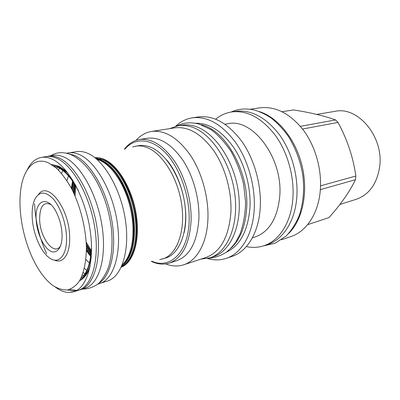 <?xml version="1.0" encoding="UTF-8"?>
<svg xmlns="http://www.w3.org/2000/svg" width="400" height="400" viewBox="0 0 400 400"><rect width="100%" height="100%" fill="white"/><g stroke="black" fill="none" stroke-linecap="round" stroke-linejoin="round"><path stroke-width="0.6" d="M316.745 114.415L335.05 111.335C357.935 106.015 384.02 136.915 379.65 166.815C376.975 183.87 369.16 194.7 356.205 199.31L339.885 204.455M320.35 189.65L355.475 179.695L355.86 176.035C353.195 157.275 347.235 139.405 337.975 122.43L335.55 119.94C324.175 115.85 310.18 112.51 293.565 109.93L282.105 111.72M355.475 179.695C349.485 191.95 340.64 204.59 328.95 217.625L307.59 224.68L328.95 217.625M250.055 109.275L259.925 107.835C275.51 106.04 289.985 113.45 303.34 130.06C315.52 146.38 322.115 170 320.25 190.845C318.295 213.91 306.175 231.625 290.885 236.58L281.44 239.79M320.545 185.835L355.86 176.035M288.58 233.585C302.5 220.145 308.49 192.495 302.055 165.8C295.65 139.1 277.74 117.195 259.235 111.555M267.81 244.415C283.02 239.495 295 221.355 296.77 197.54C298.465 176.02 291.66 151.53 279.34 134.575C265.835 117.315 251.325 109.575 235.81 111.35L231.805 111.935C247.305 110.165 261.82 117.96 275.345 135.325C287.69 152.385 294.53 177.02 292.86 198.65C291.125 222.595 279.17 240.805 263.975 245.715L267.81 244.415M246.365 246.575C252.395 247.89 258.265 247.605 263.975 245.715M215.73 119.175C220.5 115.26 225.86 112.85 231.805 111.935M225 124.2L227.895 123.735C252.775 117.675 283.44 158.505 279.7 196.83C277.36 218.455 269.17 231.84 255.13 236.985L252.34 237.885M175.65 126.24C180.52 121.61 186.12 118.805 192.445 117.82L198.585 116.92C213.885 115.19 228.365 123.435 242.025 141.67C254.51 159.575 261.625 185.37 260.225 207.885C258.785 232.815 247.11 251.555 232.12 256.375L226.245 258.37C220.165 260.365 213.9 260.41 207.455 258.505M192.445 117.82C207.705 116.09 222.18 124.43 235.865 142.83C248.375 160.9 255.54 186.915 254.195 209.605C252.815 234.725 241.195 253.565 226.245 258.37M226.405 252.19C240.065 245.66 247.91 230.91 249.95 207.935C251.1 187.685 244.955 164.585 234.06 148.045C222.16 131.155 209.27 122.89 195.395 123.25M230.93 248.185C240.09 239.745 245.315 226.64 246.61 208.87C249.41 172.13 225.655 129.86 201.245 124.76M178.22 125.715L181.925 125.145C185.99 124.52 190.205 124.855 194.57 126.15C214.295 131.75 234.01 160.26 238.35 191.925C242.815 223.6 231.205 251.115 213.545 256.625L209.985 257.805C227.61 252.31 239.175 224.695 234.665 192.865C230.285 161.045 210.545 132.38 190.845 126.735C186.48 125.43 182.275 125.09 178.22 125.715L169.6 128.65M200.975 259.11L209.985 257.805M205.95 257.47C220.52 252.035 228.835 237.05 230.895 212.52C231.905 191.595 225.27 167.6 213.92 150.91C201.505 133.9 188.46 126.215 174.78 127.845L151.58 131.45C165.07 129.85 178.055 137.85 190.52 155.435C201.93 172.695 208.74 197.45 207.93 218.95C207.13 242.9 196.995 260.675 183.65 264.81L205.95 257.47M136.05 140.375C140.435 135.425 145.61 132.45 151.58 131.45M165.76 263.915C171.915 266.335 177.88 266.635 183.65 264.81M169.165 263.13L176.745 260.695C189.95 255.815 197.335 241.735 198.91 218.46C199.565 198.715 193.295 176.02 182.86 160.19C171.465 144.045 159.61 136.73 147.3 138.25L139.445 139.53C151.685 138.025 163.51 145.435 174.92 161.76C185.365 177.765 191.69 200.695 191.1 220.62C189.605 244.095 182.295 258.27 169.165 263.13C163.405 264.89 157.455 264.29 151.31 261.33M124.355 149.25C128.485 143.82 133.515 140.58 139.445 139.53M124.945 149.085C134.885 137.33 151.35 137.985 165.66 153.04C179.955 168.025 189.91 196.285 189.155 220.51C188.53 252.255 170.21 269.595 151.91 261.21M184.1 232.75C189.53 210.47 181.525 177.17 166.56 159.8M172.005 167.475L172.655 168.45M185.595 222.27L185.465 223.435M159.71 259.64L165.71 258.025C179.745 253.89 188.62 230.82 184.78 203.885C181.05 176.96 165.22 152.135 149.465 146.755C145.72 145.435 142.125 145.065 138.685 145.645L132.61 146.94M162.725 258.96C176.73 254.835 185.56 231.7 181.695 204.665C177.935 177.64 162.095 152.71 146.365 147.29C142.625 145.96 139.035 145.59 135.6 146.17M121.25 267.19C133.385 262.695 140.345 240.27 136.205 214.38C132.155 188.505 117.7 164.645 103.685 159.125C100.645 157.895 97.725 157.42 94.92 157.7M121.455 266.75C132.905 260.975 138.925 238.29 134.46 213.025C130.07 187.765 115.955 164.925 102.315 159.51L95.3 158M74.41 183.8L73.515 192.53M86.35 245.9L91.115 253.27M121.785 265.995C132.445 258.855 137.44 235.985 132.64 211.445C127.905 186.905 114.165 165.19 100.935 159.89L95.94 158.52M122.29 264.77C131.99 256.165 135.86 233.215 130.715 209.55C125.61 185.885 112.315 165.43 99.55 160.275L96.945 159.38M72.55 181.04L71.375 188.26M86.385 250.675L90.715 256.575M69.57 152.765L76.405 151.635C79.815 151.075 83.41 151.56 87.195 153.095C103.435 159.455 120.61 188.365 125.335 219.515C130.17 250.68 121.705 276.82 107.515 281.01L100.915 283.11M84.805 274.015L83.2 272.555M58.595 170.22L59.355 168.19M66.445 153.22L68.245 152.925C71.625 152.37 75.2 152.87 78.96 154.425C95.11 160.89 112.3 190.135 117.12 221.605C122.05 253.085 113.735 279.42 99.66 283.57L97.925 284.125M67.915 153.6L74.07 155.25C89.305 161.485 105.65 188.105 111.39 218.095C117.205 248.09 111.375 275.415 99.06 283.12M57.66 167.375L56.685 168.405M82.33 275.04L83.705 275.525M48.285 156.21L53.28 155.39C56.605 154.84 60.125 155.37 63.835 156.97C79.785 163.615 96.965 193.445 101.955 225.45C107.055 257.47 99.045 284.12 85.215 288.18L80.39 289.715C94.135 285.69 102.04 258.935 96.88 226.735C91.835 194.555 74.665 164.53 58.785 157.82C55.09 156.205 51.59 155.67 48.285 156.21L46.85 156.52M69.73 289.405L76.82 290.4M78.97 290.095L80.39 289.715M73.725 291.785C87.34 287.805 95.09 260.93 89.86 228.51C84.735 196.105 67.59 165.835 51.825 159.045C48.155 157.41 44.68 156.86 41.41 157.4L46.18 156.615C49.47 156.075 52.96 156.615 56.65 158.235C72.485 164.965 89.635 195.05 94.705 227.28C99.88 259.53 92.03 286.305 78.33 290.315L73.725 291.785C68.22 293.41 62.43 292.095 56.37 287.84L55.34 287.09M75.97 290.865L71.83 290.93L67.56 289.94M41.41 157.4C35.43 158.535 30.68 162.715 27.17 169.94M48.74 162.995C33.65 155.85 22.085 170.355 20.32 193.84C18.215 217.545 25.72 248.76 38.375 268.92C43 276.345 47.96 281.95 53.255 285.745C58.11 288.74 62.84 290.145 67.445 289.955C71.865 288.79 75.785 285.925 79.195 281.37C83.82 273.38 86.39 261.365 86.375 246.88C85.745 227.11 80.005 204.885 71.145 187.83C66.515 179.8 61.615 173.25 56.435 168.18L48.74 162.995M38.515 194.49C47.82 180.44 69.475 208.545 69.65 237.065C70.27 254.22 62.95 264.29 54.285 260.065M32.185 216.92C31.88 209.625 32.795 203.7 34.92 199.14C39.44 191.055 45.625 191.075 53.47 199.2C60.585 207.45 66.14 223.515 66.52 237.2C67.265 255.815 58.315 265.15 48.965 257.56C40.305 251.205 32.78 232.725 32.185 216.92M62.05 234.56C62.505 247.875 56.51 255.12 49.665 250.605C42.825 246.275 36.665 231.83 36.15 219.26C34.665 199.105 48.7 194.51 57.285 214.235C60.075 220.515 61.655 227.085 62.025 233.95L62.05 234.56M50.84 204.525C43.495 201.405 39.76 206.38 39.635 219.45C39.915 238.06 54.575 256.95 60.7 245.52M302.555 129.03L337.975 122.43M300.365 126.335L335.55 119.94M125.375 263.93C135.46 255.99 139.815 233.29 134.875 209.52C129.985 185.75 116.6 165.005 103.695 159.85L100.075 158.725M75.71 185.895L75.04 195.88M86.185 242.22L91.325 250.81M75.645 185.785L74.94 195.645M86.2 242.475L91.315 250.94M107.04 162.055C130.85 174.36 145.68 236.015 130.065 257.8M75.025 184.77L74.185 193.97M86.295 244.31L91.22 252.12M74.68 184.22L73.795 193.125M86.33 245.245L91.165 252.77M122.53 264.55C132.565 256.69 136.895 234.05 131.975 210.3C127.105 186.545 113.775 165.785 100.945 160.615L97.26 159.47M73.8 182.865L72.755 190.955M86.385 247.65L91 254.38M73.745 182.78L72.67 190.785M86.39 247.835L90.985 254.475M104.1 162.72C127.885 174.875 142.805 236.9 127.14 258.545M73.16 181.91L72 189.46M86.395 249.32L90.86 255.52M72.82 181.425L71.64 188.765M86.39 250.1L90.78 256.105M68.44 175.84L66.925 180.685M85.865 259.445L89.42 263.075M62.755 170.455L61.555 173.445M84.37 268.335L86.8 270.45M51.945 164.58L59.055 166.29L66.615 171.43M79.84 280.6C83.99 278.425 87.31 274.17 89.795 267.83M64.975 171.74L72.84 180.345M91.29 257.06L88.2 268.3M51.575 164.53L56.91 166.125C63.595 169.27 69.975 175.895 76.045 186.005M91.57 250.56C90.41 265.805 86.4 275.89 79.54 280.81M46.63 253.66C39.335 237.79 35.33 221.125 34.61 203.675M75.75 185.955L75.075 195.96M86.18 242.135L91.325 250.74M73.84 182.92L72.785 191.02M86.385 247.575L91.005 254.31M59.4 167.02L56.805 166.08M59.775 167.195L67.74 172.86M90.15 266.04C88.425 270.89 86.205 274.56 83.49 277.055M57.99 167.48C65.08 170.915 71.82 178.535 78.21 190.345M91.525 245.71C91.015 262.105 87.46 273 80.86 278.405M57.425 167.225L53.845 166.075M263.245 245.95L275.085 243.25L286.16 236.015C291.775 230.05 296.205 223.04 299.45 214.98C303.4 202.59 304.51 189.27 302.775 175.02C300.35 160.705 295.47 147.715 288.135 136.05C282.955 128.87 277.27 122.84 271.08 117.96C265.705 114.395 260.21 111.785 254.605 110.12C246.24 108.14 238.385 108.785 231.045 112.055M208.475 258.255C214.685 257.845 220.705 255.79 226.53 252.095C230.965 248.165 234.11 244.715 235.975 241.735L240.055 233.94C243.485 224.435 245.325 213.865 245.585 202.235L243.66 184.475C240.85 172.595 236.645 161.57 231.045 151.405C224.635 141.98 217.955 134.735 211.015 129.67L199.26 124.13C190.815 121.95 183.28 122.575 176.67 126M82.535 289.03C88.08 289.15 93.495 287.265 98.78 283.375C103.27 278.395 106.62 272.695 108.825 266.28C111.84 255.54 112.72 243.17 111.47 229.18C107.715 196.545 91.565 163.72 70.485 154.485C63.13 151.675 56.47 152.13 50.51 155.845"/></g></svg>
